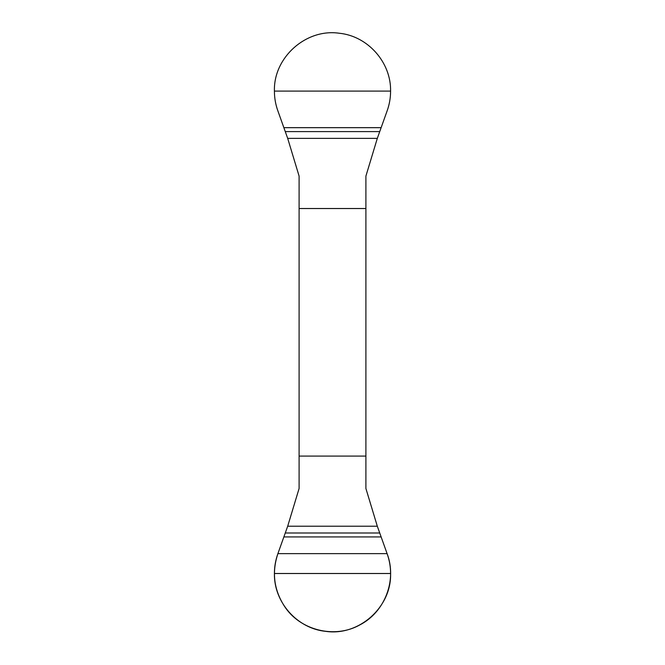 <?xml version="1.0" encoding="UTF-8"?>
<svg xmlns="http://www.w3.org/2000/svg" width="665" height="665" viewBox="0 0 665 665"><rect width="100%" height="100%" fill="white"/><g stroke="black" fill="none" stroke-linecap="round" stroke-linejoin="round"><path stroke-width="1" d="M274.412 91.097L390.588 91.097C391.178 62.394 367.803 36.051 339.316 33.25C306.016 28.296 273.382 57.489 274.412 91.097C274.412 97.921 275.584 104.546 277.904 110.964L287.687 138.378L299.1 176.109L299.1 488.484L287.687 526.223L277.904 553.629C275.584 560.046 274.421 566.671 274.412 573.504C273.822 602.207 297.197 628.55 325.684 631.351C358.984 636.305 391.619 607.103 390.588 573.504L274.412 573.504M390.588 91.097C390.579 97.921 389.416 104.546 387.097 110.964L377.313 138.378L365.9 176.109L365.9 488.484L377.313 526.223L387.097 553.629C389.416 560.055 390.588 566.671 390.588 573.504M299.1 208.519L365.9 208.519M365.9 456.082L299.1 456.082M387.097 553.629L277.904 553.629C271.736 572.141 273.839 589.556 284.204 605.882C299.716 630.37 334.703 639.14 359.923 624.859C384.902 612.024 397.204 580.063 387.097 553.629M377.313 526.223L287.687 526.223M379.574 532.998L285.426 532.998M381.003 536.929L283.997 536.929M287.687 138.378L377.313 138.378M285.426 131.603L379.574 131.603M283.997 127.672L381.003 127.672"/></g></svg>
